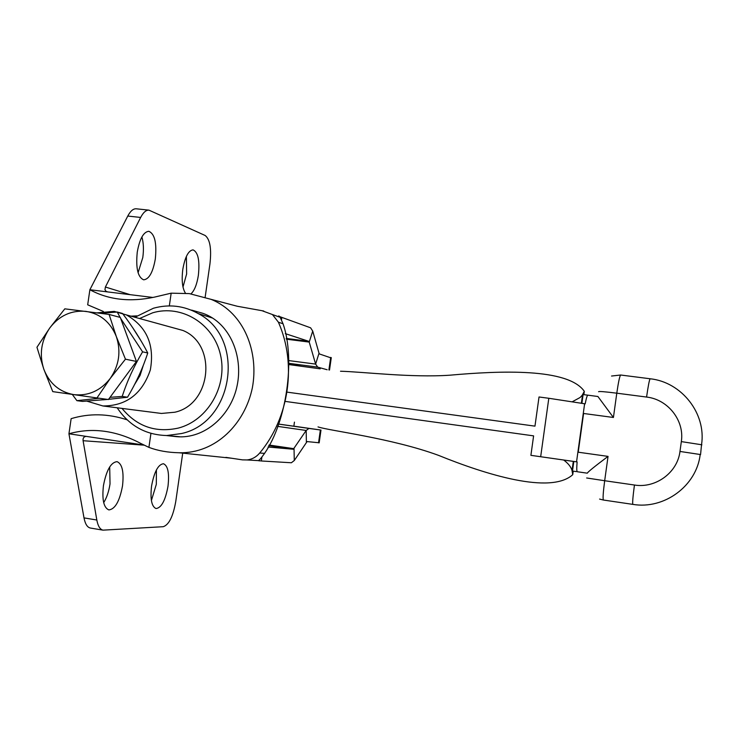 <?xml version="1.0" encoding="UTF-8"?>
<svg xmlns="http://www.w3.org/2000/svg" width="739" height="739" viewBox="0 0 739 739"><rect width="100%" height="100%" fill="white"/><g stroke="black" fill="none" stroke-linecap="round" stroke-linejoin="round"><path stroke-width="1.11" d="M294.445 422.117L293.854 426.209L278.52 424.057M288.81 364.022L301.983 366.359M151.403 500.506L156.308 484.359L156.419 469.912M168.002 486.207C169.453 473.237 167.947 465.746 163.485 463.741C158.183 464.369 154.211 471.824 151.56 486.077C150.128 499.102 151.624 506.594 156.04 508.552C161.425 507.85 165.407 500.405 168.002 486.207M103.7 502.622C106.758 497.707 108.864 491.463 110.028 483.869L109.695 466.928M122.517 485.846C124.05 471.944 122.231 463.88 117.058 461.653C110.905 462.263 106.361 470.281 103.432 485.699C101.917 499.675 103.719 507.739 108.836 509.91C115.09 509.226 119.653 501.208 122.517 485.846M141.888 236.96C143.56 242.762 143.856 249.625 142.793 257.541L138.082 272.737M137.26 252.128C139.653 238.808 143.505 231.87 148.807 231.298C154.747 233.838 156.917 243.066 155.31 258.983C152.964 272.266 149.093 279.213 143.708 279.822C137.842 277.374 135.69 268.137 137.26 252.128M186.385 256.396L186.634 273.957L182.986 287.018M185.489 293.226C182.367 288.432 181.471 280.497 182.801 269.421C185.009 256.96 188.427 250.447 193.045 249.874C198.117 252.175 199.89 260.664 198.366 275.333C196.916 284.432 194.468 290.603 191.004 293.826M152.936 297.457L107.654 291.914L105.908 291.221L104.956 289.697L105.4 287.028L140.659 217.442C143.283 212.416 146.045 209.987 148.936 210.144L205.156 235.492C210.024 239.316 211.622 248.757 209.959 263.786L205.165 297.115M225.885 457.376L242.42 459.861L247.075 459.954C252.11 459.335 256.322 457.025 259.712 453.016C289.337 417.637 296.958 363.985 278.4 322.186L272.432 314.546L262.419 310.86M288.69 360.577L315.618 364.096L319.026 353.224L312.717 331.081L310.602 327.811L279.758 316.643C278.28 315.479 278.418 315.701 280.164 317.308L283.055 323.802C295.489 359.062 286.612 421.747 264.553 453.386C261.033 458.337 258.918 460.748 258.188 460.619L261.329 460.979L261.855 457.284M127.08 419.807C107.949 413.554 89.308 413.166 71.138 418.662L68.939 433.784L144.059 445.072M319.183 442.79L307.073 441.58L294.288 460.508L291.378 462.762L261.329 460.979M319.026 353.224L319.534 353.99L331.229 357.972M144.271 445.174L83.091 440.712L96.827 520.025L84.006 517.891L68.939 433.784C92.255 427.216 116.217 430.449 140.844 443.483L148.918 447.381C157.804 450.725 167.864 452.517 179.078 452.758C216.019 453.654 244.905 423.558 252.341 387.91C258.992 352.429 244.544 312.874 211.049 299.341L189.313 293.605L171.171 293.171L154.857 297.032C130.323 302.334 108.661 299.905 89.881 289.743L87.682 304.81L103.368 311.47M140.659 217.442L127.773 216.056L89.881 289.743L107.654 291.914M263.749 311.017L237.274 306.251L211.049 299.341M136.937 315.886L130.932 316.153M166.22 435.53L176.51 436.675C205.119 439.252 231.344 414.958 237.164 385.462C243.251 356.447 230.272 322.906 202.929 313.336L191.623 310.112M286.196 338.425L308.68 341.279L285.282 333.631M84.006 517.891C85.17 523.933 87.276 527.313 90.315 528.025L90.509 528.052M318.546 442.809L320.366 429.987L308.948 428.426L306.177 430.458L293.3 449.247L268.035 447.021M127.773 216.056C130.433 211.049 133.232 208.62 136.179 208.786L148.936 210.144M293.863 426.163L320.985 430.07L319.165 442.873M96.827 520.025C97.964 526.076 100.024 529.447 103.007 530.149L163.236 526.695C168.935 524.838 173.111 516.441 175.762 501.485L182.736 453.044M320.366 429.987L320.985 430.07M308.68 341.279L309.216 342.083L312.717 331.081M327.174 369.74L317.668 367.117L315.618 364.096L309.216 342.083L286.335 339.183M83.091 440.712C82.805 438.107 83.812 436.666 86.103 436.398L86.675 436.444L86.103 436.398M171.171 293.171L169.333 305.909M150.941 433.377L148.918 447.381M103.257 399.817L111.746 399.014M134.637 384.428L140.068 375.467L143.283 365.399M141.288 341.279L132.614 327.553M97.142 312.828L114.222 311.387L126.406 314.916C146.793 326.647 154.765 345.002 150.322 369.98C142.119 393.952 126.314 405.942 102.906 405.96L86.796 401.111M122.009 408.408C136.872 426.495 155.661 433.054 178.385 428.066C207.844 420.454 227.824 385.878 220.471 354.803C213.562 323.617 181.508 304.154 152.631 312.819L139.551 318.527M134.941 317.262L153.453 308.228C169.102 303.914 184.029 305.697 198.228 313.576C245.828 337.825 234.134 422.302 181.48 433.544L166.691 435.53C145.638 434.938 129.131 425.692 117.178 407.789M158.248 413.046L161.425 413.452L174.847 412.223C211.603 404.242 217.423 344.319 182.884 330.453L170.681 327.091M64.82 308.837L49.855 327.857L36.95 347.265L43.823 369.223L52.765 391.624L96.975 397.933L110.25 378.433L125.445 359.182L116.319 336.541L109.095 314.435L64.82 308.837M125.445 359.182L136.438 361.445L120.318 317.456L109.095 314.435M136.438 361.445L108.43 399.522L96.975 397.933M49.855 327.857C59.342 315.599 71.36 310.103 85.9 311.368C100.328 313.733 110.471 322.13 116.319 336.541C121.196 351.422 119.164 365.389 110.25 378.433C100.513 390.765 88.366 396.159 73.798 394.626C59.434 392.003 49.448 383.532 43.823 369.223C39.121 354.517 41.135 340.734 49.855 327.857M120.097 317.391L117.233 312.015L122.563 313.484C132.743 326.998 141.14 340.162 147.754 352.974C142.876 368.05 136.133 382.802 127.524 397.222L108.568 399.328M107.635 399.411L82.546 401.406L76.902 400.667L99.174 398.238M110.046 397.323L122.212 396.437C127.117 381.204 133.916 366.332 142.59 351.829L120.706 318.5M72.283 394.414L76.902 400.667M122.212 396.437L127.524 397.222M142.59 351.829L147.754 352.974M117.233 312.015L100.744 313.308M340.503 371.227C363.69 371.883 411.337 377.805 449.7 375.209C500.017 370.701 568.014 367.883 584.318 391.319L583.856 394.663M572.411 401.683L580.097 397.508L582.175 395.3L584.318 391.319M573.233 471.159L572.743 474.687L572.032 470.604C571.136 467.066 568.356 463.538 563.691 460.018L573.649 461.459M540.671 456.73L548.809 398.275L584.614 403.762L576.549 461.847L530.898 455.335L563.691 460.018M572.743 474.687C550.564 494.76 485.68 474.503 438.439 455.326C391.208 437.987 328.744 430.671 318.029 426.902M530.898 455.335L533.604 435.871L285.236 401.406M548.809 398.275L539.027 396.982L534.962 426.144L286.972 392.123M587.764 395.171L583.108 394.561M572.494 471.048L576.318 471.602M608.04 456.388L604.678 480.729L634.441 485.024C655.687 488.571 677.534 472.572 679.972 451.446L681.33 441.608C684.674 420.611 667.964 399.374 646.579 397.055L616.788 393.185L613.425 417.48L583.588 413.48L578.221 452.203L608.04 456.388C594.729 466.383 587.819 471.981 587.302 473.182L577.279 471.741C576.669 471.39 576.614 468.12 577.113 461.93M585.168 403.863C586.304 398.182 587.191 395.282 587.847 395.162L597.934 396.51M613.425 417.48L597.888 396.483M281.531 319.544L281.818 317.502M268.765 445.635L293.3 449.247M283.055 323.802L278.4 322.186M264.553 453.386L259.712 453.016M269.079 445.035L294.03 448.702L294.288 460.508M277.633 426.366L306.177 430.458L306.38 442.098M278.511 424.084L308.948 428.426M288.792 363.32L317.668 367.117M328.901 369.953L330.684 357.408M105.4 287.028L130.147 294.667M573.815 461.478L572.309 472.369M583.293 393.25L581.898 403.263M599.588 499.074L603.412 500.035C602.738 498.77 603.153 492.34 604.678 480.729L586.646 477.976M634.441 485.024C632.898 496.682 632.362 503.139 632.833 504.377L603.44 500.035M679.972 451.446L700.193 454.503C696.609 485.948 664.167 509.716 632.833 504.377L632.861 504.377M681.33 441.608L701.533 444.739L700.554 454.614M646.579 397.055C648.195 385.804 649.378 379.698 650.126 378.765C681.654 382.063 706.456 413.526 701.533 444.739L701.893 444.86M598.599 391.716C598.839 391.208 604.908 391.688 616.788 393.185C618.423 381.98 619.707 375.92 620.658 375.015L650.126 378.765M231.621 458.235L179.078 452.758M280.164 317.308L272.432 314.546M258.188 460.619L247.075 459.954M259.149 460.896L259.306 459.778M103.007 530.149L90.315 528.025M329.52 370.027L331.284 357.621M106.527 291.609L107.469 291.887M102.906 405.96L161.425 413.452M126.406 314.916L182.884 330.453M166.691 435.53L179.512 436.712M198.228 313.576L212.509 318.038M288.82 364.567L320.218 368.835M573.298 461.404L572.023 470.595M582.554 394.728L581.39 403.171M573.002 471.122L572.586 474.124M584.013 391.781L583.616 394.635M620.658 375.015L611.55 376.031"/></g></svg>
